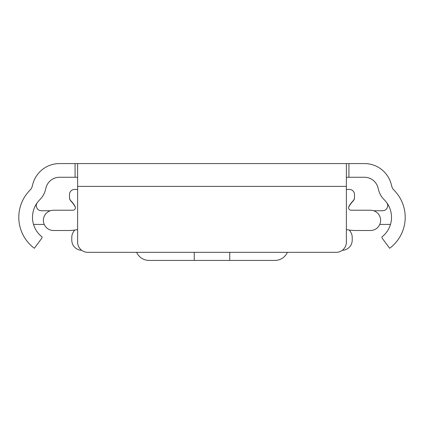 <?xml version="1.0" encoding="UTF-8"?>
<svg xmlns="http://www.w3.org/2000/svg" width="424" height="424" viewBox="0 0 424 424"><rect width="100%" height="100%" fill="white"/><g stroke="black" fill="none" stroke-linecap="round" stroke-linejoin="round"><path stroke-width="0.64" d="M77.618 177.264L59.519 177.264A13.944 13.944 0 0 0 46.052 187.599L45.379 190.1A21.301 21.301 0 0 1 39.819 199.699A24.846 24.846 0 0 0 41.743 236.672A1.012 1.012 0 0 1 41.923 238.065L34.344 248.257A38.542 38.542 0 0 1 30.168 189.984A7.606 7.606 0 0 0 32.155 186.56L32.823 184.053A27.64 27.64 0 0 1 59.519 163.574L364.481 163.574A27.64 27.64 0 0 1 391.177 184.053L391.845 186.56A7.606 7.606 0 0 0 393.832 189.984A38.542 38.542 0 0 1 389.656 248.257L382.077 238.065A1.012 1.012 0 0 1 382.257 236.672A24.846 24.846 0 0 0 384.181 199.699A21.301 21.301 0 0 1 378.621 190.1L377.948 187.599A13.944 13.944 0 0 0 364.481 177.264L346.382 177.264M274.005 163.574L277.921 163.574M146.079 163.574L149.995 163.574M237.355 163.574L186.645 163.574M346.382 186.39L346.382 242.173A10.144 10.144 0 0 1 336.243 252.317L87.757 252.317A10.144 10.144 0 0 1 77.618 242.173L77.618 186.39L346.382 186.39L346.382 163.574M77.618 163.574L77.618 186.39M44.234 224.423L35.462 224.423A15.211 15.211 0 0 1 33.485 224.296M37.264 202.672A5.072 5.072 0 0 0 41.361 210.733L50.366 210.733M373.634 210.733L382.639 210.733A5.072 5.072 0 0 0 386.736 202.672M390.515 224.296A15.211 15.211 0 0 1 388.538 224.423L379.766 224.423M77.618 189.433L74.576 189.433A5.072 5.072 0 0 0 69.504 194.505L69.504 197.324A5.072 5.072 0 0 0 70.967 200.886A24.846 24.846 0 0 1 75.112 206.477A2.533 2.533 0 0 1 72.886 210.225L53.53 210.225A10.144 10.144 0 0 0 43.386 220.369A10.144 10.144 0 0 0 53.53 230.508L68.174 230.508A48.177 48.177 0 0 0 77.618 229.575M346.382 189.433L349.424 189.433A5.072 5.072 0 0 1 354.496 194.505L354.496 197.324A5.072 5.072 0 0 1 353.033 200.886A24.846 24.846 0 0 0 348.888 206.477A2.533 2.533 0 0 0 351.114 210.225L370.47 210.225A10.144 10.144 0 0 1 380.614 220.369A10.144 10.144 0 0 1 370.47 230.508L355.826 230.508A48.177 48.177 0 0 1 346.382 229.575M81.668 250.282A10.144 10.144 0 0 1 71.788 240.143L71.788 237.408A10.144 10.144 0 0 1 73.622 231.589A24.846 24.846 0 0 0 74.603 230.078M349.397 230.078A24.846 24.846 0 0 0 350.378 231.589A10.144 10.144 0 0 1 352.212 237.408L352.212 240.143A10.144 10.144 0 0 1 342.332 250.282M75.377 207.214L75.085 206.684A24.846 24.846 0 0 0 70.967 201.14A5.072 5.072 0 0 1 69.504 197.579L69.504 196.312M354.496 196.312L354.496 197.579A5.072 5.072 0 0 1 353.033 201.14A24.846 24.846 0 0 0 348.915 206.684L348.623 207.214M136.613 252.317A13.69 13.69 0 0 0 149.121 260.426L194.25 260.426L194.25 252.317M229.75 252.317L229.75 260.426L274.879 260.426A13.69 13.69 0 0 0 287.387 252.317M229.75 260.426L194.25 260.426M348.92 163.574L348.92 177.264M75.08 163.574L75.08 177.264"/></g></svg>
